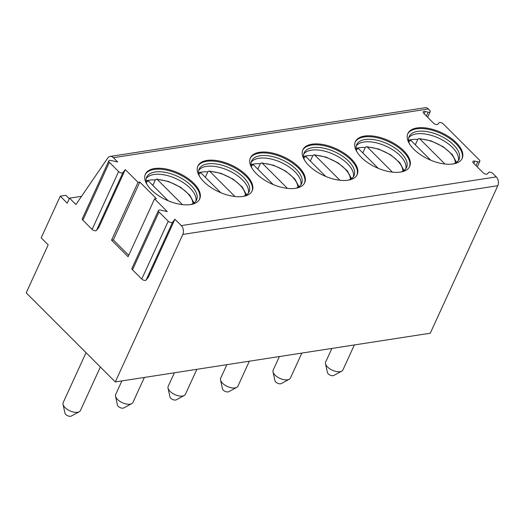 <?xml version="1.0" encoding="UTF-8"?>
<svg xmlns="http://www.w3.org/2000/svg" width="524" height="524" viewBox="0 0 524 524"><rect width="100%" height="100%" fill="white"/><g stroke="black" fill="none" stroke-linecap="round" stroke-linejoin="round"><path stroke-width="0.79" d="M111.54 240.175L113.341 239.894L139.823 182.057L138.022 182.339L111.54 240.175L128.085 256.721L154.567 198.884L167.294 211.611L160.475 210.078A2.744 1.356 24.6 0 0 158.438 210.524A2.744 1.356 24.6 0 0 158.982 211.965L168.237 221.22A2.744 1.356 24.6 0 0 172.593 222.196L174.931 219.248L148.449 277.085L146.117 280.032A2.744 1.356 24.6 0 1 141.755 279.05L132.507 269.801A2.744 1.356 24.6 0 1 131.963 268.353L158.438 210.524M108.809 160.881A2.744 1.356 24.6 0 0 109.352 162.329L82.871 220.159A2.744 1.356 24.6 0 1 82.327 218.718L108.809 160.881A2.744 1.356 24.6 0 1 110.839 160.442L117.658 161.975L113.374 157.691A6.327 4.395 -98.8 0 0 110.119 156.44A6.327 4.395 -98.8 0 0 107.721 158.065L75.908 204.537L69.541 198.17L67.255 203.174L60.253 196.173L41.18 237.837L48.175 244.839L26.2 292.844L115.287 381.937L182.817 234.431A6.327 4.395 -98.8 0 0 181.291 225.615L174.931 219.248M138.022 182.339L125.295 169.612L98.813 227.449L96.482 230.396A2.744 1.356 24.6 0 1 92.126 229.414L82.871 220.159M477.279 166.901L479.82 161.34A2.744 1.356 24.6 0 1 477.79 161.785L474.882 161.13A2.744 1.356 24.6 0 0 472.844 161.569A2.744 1.356 24.6 0 0 473.388 163.016L483.194 172.815A2.744 1.356 24.6 0 0 487.549 173.798L488.545 172.54A2.744 1.356 24.6 0 1 492.901 173.523L496.274 176.889L181.291 225.615M139.823 182.057L156.368 198.609L154.567 198.884M109.352 162.329L118.601 171.577A2.744 1.356 24.6 0 0 122.963 172.56L125.295 169.612M479.82 161.34A2.744 1.356 24.6 0 0 479.277 159.899L443.265 123.88A2.744 1.356 24.6 0 0 438.909 122.904L437.913 124.155A2.744 1.356 24.6 0 1 433.558 123.179L423.752 113.374A2.744 1.356 24.6 0 1 423.209 111.933A2.744 1.356 24.6 0 1 425.246 111.488L428.154 112.143A2.744 1.356 24.6 0 0 430.191 111.704A2.744 1.356 24.6 0 0 429.647 110.256L428.357 108.972A6.327 4.395 -98.8 0 0 425.102 107.715L110.119 156.44M364.521 136.063A29.855 14.783 24.6 0 0 355.383 141.644A29.855 14.783 24.6 0 0 368.097 162.885A29.855 14.783 24.6 0 0 400.539 172.082A29.855 14.783 24.6 0 0 409.67 166.501A29.855 14.783 24.6 0 0 396.956 145.253A29.855 14.783 24.6 0 0 364.521 136.063M312.022 144.179A29.855 14.783 24.6 0 0 302.885 149.759A29.855 14.783 24.6 0 0 315.599 171.007A29.855 14.783 24.6 0 0 348.041 180.197A29.855 14.783 24.6 0 0 357.178 174.616A29.855 14.783 24.6 0 0 344.464 153.375A29.855 14.783 24.6 0 0 312.022 144.179M259.524 152.301A29.855 14.783 24.6 0 0 250.387 157.881A29.855 14.783 24.6 0 0 263.1 179.129A29.855 14.783 24.6 0 0 295.543 188.319A29.855 14.783 24.6 0 0 304.68 182.738A29.855 14.783 24.6 0 0 291.966 161.497A29.855 14.783 24.6 0 0 259.524 152.301M207.032 160.423A29.855 14.783 24.6 0 0 197.895 166.003A29.855 14.783 24.6 0 0 210.609 187.245A29.855 14.783 24.6 0 0 243.044 196.441A29.855 14.783 24.6 0 0 252.182 190.86A29.855 14.783 24.6 0 0 239.468 169.619A29.855 14.783 24.6 0 0 207.032 160.423M154.534 168.545A29.855 14.783 24.6 0 0 145.397 174.125A29.855 14.783 24.6 0 0 158.11 195.367A29.855 14.783 24.6 0 0 190.553 204.563A29.855 14.783 24.6 0 0 199.683 198.982A29.855 14.783 24.6 0 0 186.97 177.734A29.855 14.783 24.6 0 0 154.534 168.545M417.019 127.941A29.855 14.783 24.6 0 0 407.882 133.522A29.855 14.783 24.6 0 0 420.595 154.763A29.855 14.783 24.6 0 0 453.031 163.96A29.855 14.783 24.6 0 0 462.168 158.379A29.855 14.783 24.6 0 0 449.454 137.131A29.855 14.783 24.6 0 0 417.019 127.941M461.952 158.818A29.855 14.783 -155.4 0 0 448.649 137.76A29.855 14.783 -155.4 0 0 416.606 128.832A29.855 14.783 24.6 0 0 407.692 133.974M409.591 144.035A27.431 13.585 24.6 0 1 409.172 136.528A27.431 13.585 24.6 0 1 417.562 131.406A27.431 13.585 -155.4 0 1 447.365 139.849A27.431 13.585 -155.4 0 1 459.05 159.368A27.431 13.585 -155.4 0 1 453.09 163.953M458.349 160.56A27.431 13.585 -155.4 0 0 458.474 159.846A27.431 13.585 -155.4 0 0 444.509 141.244A27.431 13.585 -155.4 0 0 416.416 133.902A27.431 13.585 24.6 0 0 409.179 137.281A27.431 13.585 24.6 0 0 408.727 137.838M410.01 139.921A29.855 14.783 24.6 0 1 411.681 139.594A29.855 14.783 -155.4 0 1 417.798 139.358M456.299 161.7A29.855 14.783 -155.4 0 1 456.561 162.302M409.198 140.137A29.855 14.783 24.6 0 0 408.576 140.334M415.309 144.794L417.811 139.332L418.951 138.526L419.881 138.978L444.928 164.025M408.582 140.445L409.499 140L410.881 140.367L430.715 160.2M409.454 166.94A29.855 14.783 -155.4 0 0 396.151 145.882A29.855 14.783 -155.4 0 0 364.108 136.954A29.855 14.783 24.6 0 0 355.193 142.096M357.093 152.157A27.431 13.585 24.6 0 1 356.674 144.65A27.431 13.585 24.6 0 1 365.064 139.522A27.431 13.585 -155.4 0 1 394.873 147.971A27.431 13.585 -155.4 0 1 406.552 167.49A27.431 13.585 -155.4 0 1 400.591 172.069M405.851 168.682A27.431 13.585 -155.4 0 0 405.976 167.968A27.431 13.585 -155.4 0 0 392.011 149.366A27.431 13.585 -155.4 0 0 363.925 142.024A27.431 13.585 24.6 0 0 356.687 145.397A27.431 13.585 24.6 0 0 356.228 145.96M357.512 148.043A29.855 14.783 24.6 0 1 359.182 147.716A29.855 14.783 -155.4 0 1 365.307 147.48M403.801 169.822A29.855 14.783 -155.4 0 1 404.063 170.424M356.706 148.253A29.855 14.783 24.6 0 0 356.078 148.449M362.818 152.916L365.313 147.454L366.459 146.648L367.389 147.093L392.43 172.147M356.084 148.561L357.001 148.122L358.39 148.488L378.217 168.315M356.955 175.055A29.855 14.783 -155.4 0 0 343.652 154.004A29.855 14.783 -155.4 0 0 311.616 145.076A29.855 14.783 24.6 0 0 302.695 150.218M304.601 160.279A27.431 13.585 24.6 0 1 304.175 152.772A27.431 13.585 24.6 0 1 312.573 147.644A27.431 13.585 -155.4 0 1 342.375 156.093A27.431 13.585 -155.4 0 1 354.054 175.606A27.431 13.585 -155.4 0 1 348.1 180.191M353.353 176.798A27.431 13.585 -155.4 0 0 353.484 176.09A27.431 13.585 -155.4 0 0 339.513 157.488A27.431 13.585 -155.4 0 0 311.426 150.146A27.431 13.585 24.6 0 0 304.189 153.519A27.431 13.585 24.6 0 0 303.73 154.082M305.014 156.165A29.855 14.783 24.6 0 1 306.684 155.831A29.855 14.783 -155.4 0 1 312.808 155.602M351.303 177.937A29.855 14.783 -155.4 0 1 351.565 178.54M304.208 156.375A29.855 14.783 24.6 0 0 303.579 156.571M310.319 161.038L312.821 155.576L313.961 154.763L314.891 155.215L339.938 180.263M303.593 156.683L304.503 156.244L305.892 156.611L325.718 176.437M304.457 183.177A29.855 14.783 -155.4 0 0 291.161 162.126A29.855 14.783 -155.4 0 0 259.118 153.191A29.855 14.783 24.6 0 0 250.197 158.333M252.103 168.394A27.431 13.585 24.6 0 1 251.677 160.894A27.431 13.585 24.6 0 1 260.074 155.766A27.431 13.585 -155.4 0 1 289.877 164.208A27.431 13.585 -155.4 0 1 301.555 183.728A27.431 13.585 -155.4 0 1 295.602 188.312M300.855 184.92A27.431 13.585 -155.4 0 0 300.986 184.212A27.431 13.585 -155.4 0 0 287.021 165.604A27.431 13.585 -155.4 0 0 258.928 158.268A27.431 13.585 24.6 0 0 251.69 161.641A27.431 13.585 24.6 0 0 251.238 162.204M252.516 164.281A29.855 14.783 24.6 0 1 254.192 163.953A29.855 14.783 -155.4 0 1 260.31 163.717M298.811 186.059A29.855 14.783 -155.4 0 1 299.073 186.662M251.71 164.497A29.855 14.783 24.6 0 0 251.081 164.693M257.821 169.16L260.323 163.698L261.463 162.885L262.393 163.337L287.44 188.385M251.094 164.805L252.005 164.366L253.393 164.726L273.22 184.559M251.965 191.299A29.855 14.783 -155.4 0 0 238.662 170.241A29.855 14.783 -155.4 0 0 206.62 161.313A29.855 14.783 24.6 0 0 197.705 166.455M199.605 176.516A27.431 13.585 24.6 0 1 199.186 169.016A27.431 13.585 24.6 0 1 207.576 163.888A27.431 13.585 -155.4 0 1 237.379 172.331A27.431 13.585 -155.4 0 1 249.064 191.85A27.431 13.585 -155.4 0 1 243.103 196.434M248.363 193.042A27.431 13.585 -155.4 0 0 248.487 192.328A27.431 13.585 -155.4 0 0 234.523 173.726A27.431 13.585 -155.4 0 0 206.43 166.383A27.431 13.585 24.6 0 0 199.192 169.763A27.431 13.585 24.6 0 0 198.74 170.32M200.024 172.403A29.855 14.783 24.6 0 1 201.694 172.075A29.855 14.783 -155.4 0 1 207.812 171.839M246.313 194.181A29.855 14.783 -155.4 0 1 246.575 194.784M199.212 172.619A29.855 14.783 24.6 0 0 198.583 172.815M205.323 177.276L207.825 171.813L208.965 171.007L209.895 171.459L234.942 196.507M198.596 172.927L199.513 172.481L200.895 172.848L220.728 192.681M199.467 199.421A29.855 14.783 -155.4 0 0 186.164 178.363A29.855 14.783 -155.4 0 0 154.122 169.435A29.855 14.783 24.6 0 0 145.207 174.577M147.106 184.638A27.431 13.585 24.6 0 1 146.687 177.132A27.431 13.585 24.6 0 1 155.078 172.003A27.431 13.585 -155.4 0 1 184.88 180.453A27.431 13.585 -155.4 0 1 196.566 199.972A27.431 13.585 -155.4 0 1 190.605 204.55M195.865 201.164A27.431 13.585 -155.4 0 0 195.989 200.45A27.431 13.585 -155.4 0 0 182.024 181.848A27.431 13.585 -155.4 0 0 153.938 174.505A27.431 13.585 24.6 0 0 146.7 177.885A27.431 13.585 24.6 0 0 146.242 178.442M147.526 180.525A29.855 14.783 24.6 0 1 149.196 180.197A29.855 14.783 -155.4 0 1 155.32 179.961M193.814 202.303A29.855 14.783 -155.4 0 1 194.077 202.906M146.72 180.741A29.855 14.783 24.6 0 0 146.091 180.931M152.831 185.398L155.327 179.935L156.466 179.129L157.403 179.575L182.444 204.629M146.098 181.042L147.015 180.603L148.403 180.97L168.23 200.797M115.287 381.937L430.269 333.212L497.8 185.706A6.327 4.395 -98.8 0 0 496.274 176.889M81.534 196.317L69.541 198.17M60.253 196.173L65.88 195.301L69.292 198.714M354.355 344.956L342.932 369.905A9.498 4.703 -155.4 0 1 341.707 371.149A9.498 4.703 -155.4 0 1 340.024 371.68A9.498 4.703 -155.4 0 1 331.122 369.616A9.498 4.703 -155.4 0 1 325.522 363.741A9.498 4.703 -155.4 0 1 325.666 362.005L331.875 348.434M341.707 371.149L333.749 375.479A3.694 1.827 -155.4 0 1 333.094 375.682A3.694 1.827 -155.4 0 1 329.629 374.883A3.694 1.827 -155.4 0 1 327.454 372.597L325.522 363.741M100.366 367.01L80.447 410.508A9.498 4.703 -155.4 0 1 79.222 411.753A9.498 4.703 -155.4 0 1 77.539 412.283A9.498 4.703 -155.4 0 1 68.637 410.22A9.498 4.703 -155.4 0 1 63.037 404.345A9.498 4.703 -155.4 0 1 63.181 402.602L86.041 352.685M79.222 411.753L71.264 416.076A3.694 1.827 -155.4 0 1 70.609 416.285A3.694 1.827 -155.4 0 1 67.144 415.48A3.694 1.827 -155.4 0 1 64.969 413.194L63.037 404.345M301.857 353.078L290.434 378.027A9.498 4.703 -155.4 0 1 289.209 379.271A9.498 4.703 -155.4 0 1 287.525 379.802A9.498 4.703 -155.4 0 1 278.624 377.739A9.498 4.703 -155.4 0 1 273.03 371.857A9.498 4.703 -155.4 0 1 273.168 370.121L279.384 356.556M289.209 379.271L281.25 383.594A3.694 1.827 -155.4 0 1 280.595 383.804A3.694 1.827 -155.4 0 1 277.131 382.998A3.694 1.827 -155.4 0 1 274.956 380.712L273.03 371.857M249.358 361.2L237.935 386.149A9.498 4.703 -155.4 0 1 236.717 387.393A9.498 4.703 -155.4 0 1 235.034 387.924A9.498 4.703 -155.4 0 1 226.126 385.861A9.498 4.703 -155.4 0 1 220.532 379.979A9.498 4.703 -155.4 0 1 220.669 378.243L226.885 364.671M236.717 387.393L228.752 391.716A3.694 1.827 -155.4 0 1 228.097 391.926A3.694 1.827 -155.4 0 1 224.632 391.12A3.694 1.827 -155.4 0 1 222.458 388.834L220.532 379.979M196.867 369.315L185.444 394.271A9.498 4.703 -155.4 0 1 184.219 395.509A9.498 4.703 -155.4 0 1 182.535 396.046A9.498 4.703 -155.4 0 1 173.627 393.976A9.498 4.703 -155.4 0 1 168.034 388.101A9.498 4.703 -155.4 0 1 168.178 386.365L174.387 372.793M184.219 395.509L176.254 399.838A3.694 1.827 -155.4 0 1 175.599 400.041A3.694 1.827 -155.4 0 1 172.141 399.242A3.694 1.827 -155.4 0 1 169.959 396.956L168.034 388.101M144.369 377.437L132.945 402.393A9.498 4.703 -155.4 0 1 131.721 403.631A9.498 4.703 -155.4 0 1 130.037 404.168A9.498 4.703 -155.4 0 1 121.136 402.098A9.498 4.703 -155.4 0 1 115.535 396.223A9.498 4.703 -155.4 0 1 115.68 394.487L121.889 380.915M131.721 403.631L123.762 407.96A3.694 1.827 -155.4 0 1 123.107 408.163A3.694 1.827 -155.4 0 1 119.642 407.364A3.694 1.827 -155.4 0 1 117.468 405.078L115.535 396.223M113.341 239.894L128.74 255.293M428.357 108.972L113.374 157.691M419.881 138.978A26.377 13.061 -155.4 0 1 455.415 163.01M410.881 140.367A26.377 13.061 24.6 0 0 408.786 141.663M367.389 147.093A26.377 13.061 -155.4 0 1 402.917 171.132M358.39 148.488A26.377 13.061 24.6 0 0 356.294 149.785M314.891 155.215A26.377 13.061 -155.4 0 1 350.418 179.247M305.892 156.611A26.377 13.061 24.6 0 0 303.796 157.901M262.393 163.337A26.377 13.061 -155.4 0 1 297.927 187.369M253.393 164.726A26.377 13.061 24.6 0 0 251.297 166.023M209.895 171.459A26.377 13.061 -155.4 0 1 245.429 195.491M200.895 172.848A26.377 13.061 24.6 0 0 198.799 174.145M157.403 179.575A26.377 13.061 -155.4 0 1 192.93 203.613M148.403 180.97A26.377 13.061 24.6 0 0 146.307 182.267M477.79 161.785L476.021 165.643M474.882 161.13L473.82 163.442M425.246 111.488L424.185 113.806M428.154 112.143L426.385 116.007M497.8 185.706L182.817 234.431M172.593 222.196L146.117 280.032M118.601 171.577L92.126 229.414M122.963 172.56L96.482 230.396M158.982 211.965L132.507 269.801M168.237 221.22L141.755 279.05M456.469 162.368L452.271 154.541L443.166 146.7L431.101 140.897L418.951 138.526M403.971 170.49L399.773 162.663L390.668 154.822L378.603 149.019L366.459 146.641M351.48 178.605L347.281 170.778L338.17 162.944L326.105 157.135L313.961 154.763M298.981 186.727L294.783 178.9L285.672 171.06L273.607 165.257L261.463 162.885M246.483 194.849L242.285 187.022L233.18 179.182L221.115 173.379L208.965 171.007M193.985 202.971L189.786 195.144L180.682 187.304L168.617 181.501L156.473 179.123M427.643 117.265L430.191 111.704"/></g></svg>

